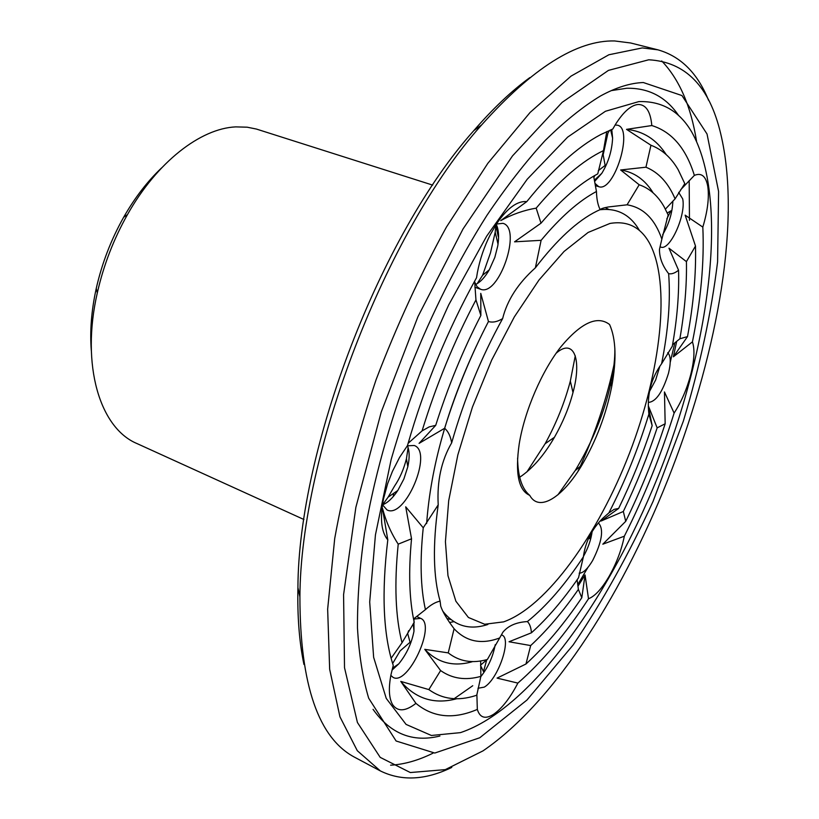 <?xml version="1.0" encoding="UTF-8"?>
<svg xmlns="http://www.w3.org/2000/svg" width="819" height="819" viewBox="0 0 819 819"><rect width="100%" height="100%" fill="white"/><g stroke="black" fill="none" stroke-linecap="round" stroke-linejoin="round"><path stroke-width="1.23" d="M577.938 471.386C594.84 435.043 607.155 398.095 614.885 360.565M446.979 618.519L450.89 619.573M608.793 209.418L605.231 207.606M432.688 185.104L256.408 129.054L247.164 127.191L235.749 126.884C200.481 128.46 156.961 162.049 127.457 214.619C113.585 239.261 103.532 265.376 97.297 292.956C80.661 365.356 99.969 428.183 136.988 443.56L303.941 519.522M475.644 284.469C480.456 282.105 485.012 277.211 489.291 269.799L494.83 257.371L497.737 246.007L498.024 244.144L495.198 232.207L490.489 252.815L482.606 275.245L477.211 283.63M408.108 447.624L406.439 458.722C403.818 469.133 399.846 478.265 394.523 486.117L388.114 497.143L382.606 504.821M393.611 493.366L393.263 496.57M449.6 622.46L453.91 621.703M161.609 167.895C147.481 181.255 134.828 197.696 123.669 217.23C111.056 239.639 101.914 263.39 96.243 288.472C91.421 310.452 89.783 331.132 91.308 350.522M593.867 177.365L594.87 175.45M598.29 170.659L605.139 165.418L603.163 154.791L607.923 133.088L609.643 130.303M594.625 181.429L601.77 173.372C608.384 162.52 611.988 150.768 612.602 138.094L611.762 129.433M496.509 224.918L495.904 225.624L498.187 236.445L497.635 228.143M495.198 232.207L495.904 225.624M498.024 244.144C499.14 235.749 498.546 229.146 496.222 224.324M386.343 502.866L387.817 501.801M382.504 504.862C387.725 502.784 392.823 498.003 397.799 490.499L403.849 479.043L407.821 466.728C409.705 457.934 409.582 450.941 407.422 445.761M392.649 663.513L400.122 650.89L410.063 642.27L407.678 633.476L408.62 630.722M391.973 670.188L398.751 663.881C406.521 654.258 411.588 643.386 413.984 631.244L413.964 618.908M486.793 659.643L483.476 671.6L480.548 665.468M480.763 676.719C488.216 667.25 493.038 656.572 495.229 644.686M590.202 534.889L589.752 538.718L589.598 536.087M583.445 556.418C588.144 548.034 591.052 539.69 592.168 531.377M649.979 388.759L651.177 387.141L650.112 388.175M649.365 391.707L655.671 379.944L659.807 366.4M666.799 218.96L670.863 210.841L667.301 213.022M662.653 234.736C668.98 223.996 672.389 212.776 672.87 201.075M454.187 698.679L472.747 685.728M480.548 665.13L486.742 659.899M594.983 183.384L598.72 186.671C614.137 192.782 633.978 128.552 617.577 125.225L615.632 125.051M474.651 282.023L477.067 286.711L480.518 289.22C498.884 297.143 522.42 228.245 502.948 223.331L496.406 224.048M382.453 504.75L387.059 509.971C405.129 519.348 433.497 451.873 414.23 445.495L407.309 445.802M390.837 675.388L393.11 677.405C407.954 686.127 436.64 624.324 420.649 618.365L413.564 619.103M477.979 688.267L484.234 687.131C498.136 679.34 512.121 638.431 501.975 635.114M579.187 573.187C583.148 573.157 587.643 568.918 592.669 560.493C601.996 541.789 603.982 529.361 598.638 523.208M648.443 402.385C655.937 401.832 662.632 392.086 668.529 373.126C671.027 362.561 670.771 355.753 667.731 352.682M660.79 247.082C669.85 251.157 686.23 215.018 682.698 198.904L678.675 192.383M577.733 584.653L587.899 567.454M670.218 362.315L674.846 342.823M651.811 125.542C650.552 111.548 645.996 104.515 638.144 104.463C630.968 105.18 623.392 111.865 615.417 124.508L612.796 129.023L600.583 134.644C577.415 146.908 552.815 169.236 526.791 201.617C517.485 200.706 507.514 207.934 496.887 223.331L490.315 234.603C484.183 246.724 479.862 259.428 477.354 272.707L476.545 277.702C447.532 330.077 424.508 386.046 407.463 445.608L399.6 457.36L392.455 471.324L387.643 483.65L383.507 498.843C379.801 518.366 381.234 532.053 387.796 539.885C381.419 592.854 383.231 634.705 393.253 665.407L390.95 674.815C388.38 688.482 388.964 698.474 392.7 704.77C397.788 711.916 405.528 711.455 415.929 703.367C433.108 717.598 453.572 719.614 477.323 709.408C479.924 717.884 485.38 719.491 493.683 714.24C502.088 708.322 510.145 697.942 517.874 683.097C542.373 661.721 565.919 633.609 588.513 598.761C595.065 596.181 602.016 588.574 609.356 575.941C616.574 563.032 621.57 549.784 624.334 536.21C644.205 496.785 660.8 455.753 674.109 413.093C681.285 402.027 686.824 389.22 690.714 374.682C694.338 360.227 694.911 349.283 692.434 341.871C700.921 300.051 704.381 261.793 702.825 227.098C707.606 211.159 709.274 197.686 707.821 186.701C705.998 176.218 701.514 172.451 694.369 175.389C686.056 148.393 671.867 131.777 651.811 125.542L626.504 129.361L650.951 145.25L645.945 167.209L620.648 169.973L639.189 184.777L627.067 204.811L608.394 206.961C603.767 207.811 601.013 208.691 600.153 209.613L596.775 211.179C577.467 220.731 557.002 239.619 535.37 267.844L541.113 240.325L514.567 241.83L541.011 223.188L536.169 208.139C523.884 210.248 512.08 214.394 500.757 220.598L526.791 201.617M593.642 176.157L596.457 191.503C596.662 199.181 597.89 205.221 600.153 209.613M606.787 131.562L603.48 150.604L597.757 173.863C579.883 183.354 560.964 199.795 541.011 223.188M535.37 267.844C518.079 283.292 507.166 300.215 502.631 318.611C481.214 357.432 464.23 398.843 451.668 442.844C450.522 436.158 448.167 431.296 444.625 428.276L419.082 443.366L435.708 425.358L429.176 426.894L422.082 430.886L408.097 443.345M474.631 281.152L475.952 299.897L480.866 315.448L480.753 293.356L488.452 321.529C492.721 322.778 497.44 321.806 502.631 318.611M451.668 442.844C441.38 460.524 436.896 481.193 438.216 504.852C432.596 544.922 433.22 577.026 440.11 601.166C435.677 601.975 430.784 604.791 425.43 609.623L413.544 618.98M387.796 539.885L382.453 508.159C385.892 521.273 391.144 533.271 398.218 544.144L411.537 538.779L405.712 506.818L423.239 527.794L438.216 504.852M411.537 538.779C408.374 571.979 409.275 599.825 414.24 622.317L402.027 642.751L391.134 658.261M440.11 601.166L440.724 606.193C442.68 611.957 447.133 619.471 454.095 628.746C466.267 641.727 481.47 644.788 499.682 637.95L487.366 659.479C472.42 663.738 459.377 661.547 448.239 652.886L454.095 628.746M415.929 703.367L400.767 681.408L428.849 689.588L440.612 670.566L424.774 649.344L448.239 652.886M477.323 709.408L476.873 694.328M440.612 670.566C452.252 678.736 465.663 680.671 480.866 676.361L476.771 695.218L475.716 695.566C457.944 701.289 442.321 699.293 428.849 689.588M480.866 676.361L480.651 660.964M499.682 637.95L502.897 632.207C508.179 625.767 516.339 622.225 527.375 621.57C546.58 606.06 565.253 584.469 583.394 556.787L578.521 577.774C563.216 599.958 547.522 618.304 531.429 632.8C531.05 627.508 529.698 623.771 527.375 621.57M517.874 683.097L497.061 678.112L525.972 664.004L530.671 645.567L509.039 641.768L531.429 632.8M588.513 598.761L585.053 574.958L581.807 597.727L578.378 589.404L577.119 579.791M583.394 556.787C585.329 541.983 591.809 529.125 602.845 518.212L608.875 512.899C625.051 481.408 638.39 448.474 648.883 414.097L652.159 425.655L648.341 406.48M624.334 536.21L602.825 544.195L625.726 521.324L623.331 511.486L601.095 521.027L618.652 508.425L614.127 509.367L608.875 512.899M674.109 413.093L664.455 391.932L665.171 423.761L657.155 427.876L648.331 405.845M648.883 414.097L648.566 410.616C647.245 393.233 651.596 377.61 661.609 363.728C668.304 330.231 670.648 300.215 668.642 273.659C671.549 274.334 674.856 273.188 678.552 270.229L668.959 248.188L686.424 261.619L695.495 246.038L685.134 215.151L702.825 227.098M678.552 270.229C679.258 293.407 677.18 318.734 672.317 346.212L661.609 363.728M672.594 344.676L679.872 338.779C684.694 311.066 686.885 285.35 686.424 261.619M692.434 341.871L673.392 356.797L687.51 336.589L679.872 338.779M668.642 273.659C662.489 265.888 659.428 257.811 659.469 249.406L661.854 239.128C654.831 218.888 643.232 207.453 627.067 204.811M639.189 184.777C649.447 188.257 657.739 195.577 664.076 206.705L668.161 214.967L661.854 239.128M665.386 209.111L675.081 198.853C668.304 182.893 658.599 172.348 645.945 167.209M650.951 145.25C662.08 149.478 671.15 157.627 678.163 169.687L684.786 183.63L675.081 198.853M680.671 189.732L694.369 175.389M638.82 101.607L605.446 111.271L567.618 137.152L527.211 179.248L486.66 236.169L448.699 304.924C425.511 355.333 406.326 406.9 391.124 459.623L375.44 534.868L369.697 602.006L373.638 657.299L386.251 698.412L406.07 724.405L431.388 735.472L460.483 732.626C532.268 708.589 613.431 592.178 662.295 465.489C711.005 338.728 728.849 197.942 691.717 131.982C679.432 111.015 661.793 100.901 638.82 101.607M666.226 154.627C656.357 139.414 643.11 130.999 626.504 129.361M653.152 192.905C645.055 179.74 634.223 172.092 620.648 169.973M476.515 345.72C447.389 407.944 430.753 467.219 426.638 523.556M442.7 611.025C454.381 625.992 469.441 630.476 487.868 624.477M639.506 230.569C630.374 214.66 617.127 207.729 599.764 209.777M596.457 191.503C579.013 200.727 560.565 217.004 541.113 240.325M603.48 150.604C582.483 160.647 560.053 179.832 536.169 208.139M488.452 321.529C470.884 355.364 456.275 390.939 444.625 428.276M480.866 315.448C462.889 350.348 447.839 386.988 435.708 425.358M475.952 299.897C454.146 341.257 436.189 384.92 422.082 430.886M423.239 527.794C419.819 560.452 420.546 587.735 425.43 609.623M398.218 544.144C394.174 584.131 395.454 617.004 402.027 642.751M424.774 649.344C437.817 663.062 453.808 667.137 472.737 661.578M400.767 681.408C415.847 698.935 434.51 704.709 456.756 698.74M530.671 645.567C546.99 630.466 562.888 611.742 578.378 589.404M525.972 664.004C545.178 646.437 563.789 624.344 581.807 597.727M577.938 586.22L585.053 574.958M618.652 508.425C631.633 481.746 642.802 454.156 652.159 425.655M623.331 511.486C636.332 484.479 647.604 456.603 657.155 427.876M625.726 521.324C641.052 489.885 654.207 457.36 665.171 423.761M687.51 336.589C693.509 303.972 696.17 273.792 695.495 246.038M673.392 356.797L676.699 341.328M529.852 77.6C511.64 90.848 492.977 108.507 473.863 130.569C380.907 234.132 298.413 448.433 297.921 587.592C297.307 616.779 299.314 642.393 303.941 664.434M689.465 220.362L689.178 180.63M678.726 115.674C666.072 96.98 648.73 87.838 626.699 88.257L611.24 90.622M373.054 709.346C390.499 733.875 412.786 742.761 439.916 736.015M609.96 223.454L588.134 232.442L564.066 251.453L538.994 280.006L514.363 316.861L491.697 360.063L472.45 407.053L457.841 454.914L448.699 500.675L445.423 541.666L447.973 575.685L455.886 601.228L468.427 617.485L484.674 624.252L503.634 621.867C546.867 606.562 598.269 534.305 629.616 452.907C660.943 371.498 671.263 283.425 649.457 243.079C640.55 227.068 627.385 220.526 609.96 223.454M708.578 100.328C697.593 73.157 680.712 56.327 657.933 49.836L630.63 42.977L614.598 40.95C576.771 40.059 532.432 68.079 481.572 125C385.974 231.582 300.46 453.716 299.908 596.887C300.01 685.165 318.54 738.769 355.487 757.698L380.344 770.914C401.597 781.367 425.409 780.2 451.771 767.413M390.602 765.192C404.258 764.414 418.427 760.39 433.087 753.122M696.519 141.073C690.929 106.122 679.33 79.412 661.711 60.954M643.345 82.535C630.384 82.975 616.103 87.449 600.522 95.966C582.811 106.726 564.342 121.581 545.126 140.551C525.685 161.804 506.316 186.691 487.018 215.223C458.067 260.923 432.381 311.967 409.961 368.345C388.79 425.204 373.618 480.292 364.445 533.609C359.633 567.721 357.309 599.17 357.483 627.978C359.029 654.934 362.756 678.337 368.683 698.197L396.109 741L434.766 753.05L479.78 737.755L526.965 700.04L573.105 645.003C602.538 601.504 629.176 553.664 653.019 501.494L683.363 421.079C699.856 366.359 711.261 313.278 717.587 261.855L718.591 191.462L707.032 134.009L681.961 95.557L643.345 82.535M529.729 495.362C518.529 490.407 515.028 473.29 519.205 444C524.61 410.595 542.004 370.761 560.943 346.734C581.193 322.584 597.409 315.182 609.592 324.529C616.001 338.912 616.707 359.572 611.721 386.517C606.162 414.404 596.273 440.509 582.074 464.823C563.329 496.734 539.219 512.817 529.729 495.362C521.877 488.83 517.833 476.402 517.598 458.077M657.933 49.836L642.28 47.922L608.886 54.76L571.027 76.126L530.067 112.49L487.837 163.319L446.519 226.924C420.137 274.795 396.642 325.778 376.034 379.862C357.719 434.387 343.939 487.295 334.705 538.574L327.651 609.152L329.658 669.277L339.946 716.809L357.309 750.716L380.344 770.914M648.73 59.787L608.456 70.383L562.131 102.385L512.469 155.948L463.042 228.941L417.977 316.615L381.214 412.1L355.856 507.37L343.581 594.655L344.512 667.7L357.422 722.491L380.19 757.36L410.329 772.542L445.331 769.614L482.995 750.88C628.736 651.136 761.885 305.262 720.659 133.538C709.489 86.394 685.513 61.814 648.73 59.787M556.07 353.306C573.484 337.766 582.217 358.487 572.993 392.547C569.092 407.432 562.909 422.338 554.453 437.274C543.929 455.487 532.33 468.816 519.686 477.252M614.854 348.495C614.997 358.394 613.748 369.635 611.107 382.238C604.555 412.305 592.587 441.748 575.194 470.567L557.882 494.85M575.276 355.815L570.331 381.091C564.772 402.324 556.377 423.198 545.157 443.703L526.893 471.928M96.243 288.472L97.297 292.956M123.669 217.23L127.457 214.619M612.602 138.094L610.626 129.893M601.77 173.372L594.399 180.18M489.291 269.799L482.606 275.245M407.821 466.728L406.439 458.722M397.799 490.499L388.114 497.143M413.984 631.244L413.288 623.638M398.751 663.881L392.485 668.181M595.403 185.678L598.72 186.671M474.887 287.254L480.518 289.22M416.697 616.502L420.649 618.365M297.921 587.592L299.908 596.887M473.863 130.569L481.572 125M611.107 382.238L611.721 386.517M575.194 470.567L582.074 464.823M570.331 381.091L572.993 392.547M545.157 443.703L554.453 437.274"/></g></svg>
